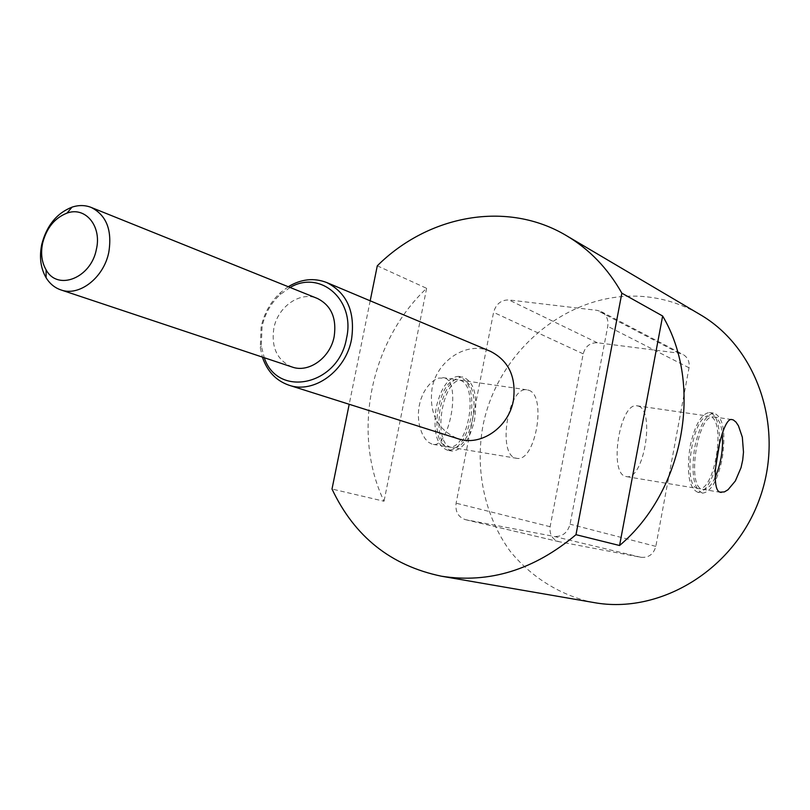 <?xml version="1.0" encoding="UTF-8"?>
<svg xmlns="http://www.w3.org/2000/svg" width="810" height="810" viewBox="0 0 810 810"><rect width="100%" height="100%" fill="white"/><g stroke="black" fill="none" stroke-linecap="round" stroke-linejoin="round"><path stroke-width="0.61" stroke-dasharray="4.05 3.04" d="M594.074 602.589L589.791 601.779C558.141 594.044 530.54 576.295 510.118 551.185C484.734 516.183 475.055 470.63 482.79 426.587C497.573 348.958 571.495 288.4 647.312 296.906C665.972 299.011 683.519 304.874 699.962 314.483M641.004 557.3C648.638 557.918 653.579 554.283 655.827 546.385L689.026 367.781C689.816 361.776 687.791 357.321 682.951 354.416L679.074 353.2L597.304 342.751C590.055 342.61 585.357 346.315 583.2 353.849L550.122 526.713C549.312 534.367 552.228 539.349 558.88 541.667L641.004 557.3L553.908 536.382L465.365 519.645C458.227 517.134 455.139 511.657 456.101 503.192L493.574 312.346C495.973 304.023 501.076 299.892 508.882 299.943L597.102 310.351L601.293 311.637C606.508 314.786 608.664 319.677 607.743 326.319L570.068 524.192C567.547 532.96 562.16 537.02 553.908 536.382M377.288 265.822L426.627 288.33C370.362 341.324 351.469 433.198 384.031 501.248L332.009 489.027M715.098 477.596C711.251 485.635 707.292 489.574 703.212 489.432L702.098 489.179C686.424 485.858 697.724 414.153 713.478 416.877L715.321 417.332C718.936 419.236 721.244 424.582 722.257 433.38M528.829 390.258C546.983 395.766 535.531 461.994 516.993 458.369L515.676 458.085C497.168 454.319 508.052 386.674 526.632 389.772L528.829 390.258M451.109 447.312C431.72 443.404 442.442 377.166 461.913 380.386L464.201 380.882C483.266 386.461 471.916 451.373 452.486 447.606L451.109 447.312M451.899 451.028C440.701 446.938 436.792 432.611 440.184 408.068C444.963 388.243 452.334 377.865 462.297 376.933C473.901 380.801 477.991 395.088 474.538 419.813C469.77 439.972 462.226 450.38 451.899 451.028L447.97 450.37C458.318 449.722 465.882 439.334 470.65 419.195C474.093 394.51 469.992 380.234 458.349 376.367L462.297 376.933M447.97 450.37C436.742 446.269 432.813 431.963 436.205 407.45C440.984 387.646 448.365 377.288 458.349 376.367M460.262 380.305C479.378 385.894 468.038 450.724 448.558 446.948L447.171 446.654C427.731 442.746 438.443 376.589 457.964 379.809L460.262 380.305M431.943 444.113L428.551 442.3L425.331 438.99L422.486 434.342L420.248 428.591L418.79 422L418.294 414.872L418.841 407.562L420.441 400.434L423.002 393.832L426.374 388.081L430.282 383.424L434.484 380.052L438.696 378.078L445.034 378.098C461.335 383.221 449.104 447.647 433.32 444.406L431.943 444.113M638.715 406.205C655.229 411.581 643.626 480.036 626.717 476.665L625.512 476.401C608.624 472.888 619.751 402.853 636.721 405.749L638.715 406.205M697.511 488.42C681.757 485.079 693.056 413.475 708.882 416.218L710.735 416.664C726.104 421.939 714.39 491.852 698.635 488.663L697.511 488.42M426.627 288.33L384.031 501.248M370.19 300.804L349.201 404.281M490.344 351.287C467.147 340.747 436.914 360.318 432.084 388.314C428.844 413.221 437.542 430.049 458.176 438.787M288.259 286.73L280.483 292.613C270.591 301.806 264.141 313.257 261.124 326.967L260.273 347.591L262.389 357.099M290.101 287.479L280.189 294.516C270.935 303.112 264.89 313.824 262.065 326.653L261.276 345.951L264.283 357.736M292.106 367.011C277.182 360.389 271.087 347.47 273.851 328.273C277.82 306.575 300.267 290.942 317.317 298.424M702.604 493.138C693.623 489.24 690.981 474.022 694.686 447.484C699.354 425.979 705.763 414.538 713.924 413.161C723.219 416.867 725.993 432.044 722.236 458.673C717.589 480.492 711.048 491.974 702.604 493.138L698.028 492.369C704.973 491.953 710.907 483.276 715.837 466.327M698.028 492.369C688.996 488.46 686.333 473.263 690.029 446.766C694.707 425.291 701.136 413.859 709.317 412.503C716.749 414.345 720.07 425.25 719.3 445.227M583.2 353.849L493.574 312.346M550.122 526.713L456.101 503.192M559.335 541.758L465.861 519.747M655.827 546.385L570.068 524.192M689.026 367.781L607.743 326.319M679.074 353.2L597.102 310.351M597.304 342.751L508.882 299.943M731.551 419.509L713.478 416.877M720.576 492.328L703.212 489.432M526.632 389.772L461.913 380.386M442.645 377.592L457.964 379.809M516.993 458.369L452.486 447.606M433.32 444.406L448.558 446.948M465.365 519.645L558.88 541.667M636.721 405.749L708.882 416.218M626.717 476.665L698.635 488.663M601.293 311.637L682.951 354.416M260.283 347.591L261.276 345.951M280.483 292.613L280.189 294.516M709.317 412.503L713.924 413.161"/><path stroke-width="1.21" d="M441.45 576.214C489.321 583.696 534.165 569.855 575.981 534.681L621.857 293.179C607.854 268.444 589.437 249.298 566.595 235.74L699.962 314.483C757.664 347.814 785.417 429.33 759.233 499.78C733.556 570.422 659.613 614.567 594.074 602.589L441.45 576.214C390.967 565.694 354.486 536.635 332.009 489.027L349.201 404.281M575.981 534.681L619.569 545.505C684.217 491.073 703.525 384.73 662.641 316.011L621.857 293.179M566.595 235.74C507.161 200.04 428.308 215.004 377.288 265.822L370.19 300.804M733.303 419.934L731.562 419.509C721.173 417.484 708.051 489.524 720.07 492.176L724.413 491.903L728.018 489.736L735.338 480.988L741.029 467.674L742.719 460.009L743.489 452.132L742.335 437.238L738.447 425.776L735.936 422.04L733.303 419.934M722.257 433.38C723.421 448.922 721.032 463.664 715.098 477.596M619.569 545.505L662.641 316.011M262.389 357.099C267.219 371.365 276.099 380.74 289.028 385.226L458.176 438.787C480.644 446.715 508.781 427.477 513.408 400.423C516.446 377.055 508.761 360.673 490.344 351.287L326.764 282.558C314.007 277.597 301.168 278.994 288.259 286.73M289.028 385.226C313.875 394.075 345.789 371.051 351.53 339.339C355.408 311.971 347.146 293.048 326.764 282.558M264.283 357.736C277.688 398.55 338.701 385.307 346.538 338.205C355.539 299.973 320.264 269.467 290.101 287.479M91.145 207.411L317.317 298.424C331.179 305.36 336.798 318.057 334.176 336.514C330.308 357.797 308.782 373.218 292.106 367.011L60.831 289.889C54.695 287.783 49.785 283.723 46.089 277.729C40.601 268.201 39.163 257.074 41.776 244.347C46.656 225.595 56.74 213.192 72.039 207.137C78.742 204.96 85.111 205.052 91.145 207.411C106.424 215.177 112.306 230.121 108.803 252.234C103.812 277.769 79.208 296.814 60.831 289.889M42.646 243.051C46.575 227.944 54.685 217.971 66.987 213.121C85.404 206.196 102.009 226.182 96.37 249.348C91.105 278.043 57.621 291.296 46.119 269.892C41.705 262.248 40.54 253.307 42.646 243.051M719.3 445.227L715.837 466.327M721.194 492.429L720.576 492.328M66.987 213.121L72.039 207.137M46.119 269.892L46.099 277.729"/></g></svg>
